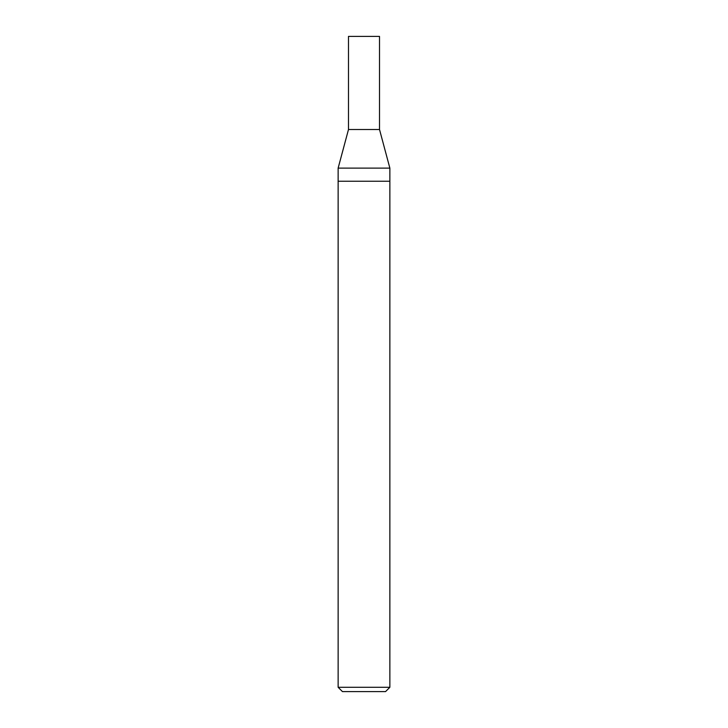 <?xml version="1.0" encoding="UTF-8"?>
<svg xmlns="http://www.w3.org/2000/svg" width="728" height="728" viewBox="0 0 728 728"><rect width="100%" height="100%" fill="white"/><g stroke="black" fill="none" stroke-linecap="round" stroke-linejoin="round"><path stroke-width="1.09" d="M379.516 36.4L348.485 36.4L379.516 36.4L379.516 129.511L348.485 129.511L348.485 36.4L348.485 129.511L379.516 129.511L379.516 36.4M379.516 129.511L348.485 129.511L379.516 129.511L389.862 168.113L338.138 168.113L348.485 129.511L338.138 168.113L389.862 168.113L389.862 181.236L338.138 181.236L338.138 168.113L338.138 181.236L389.862 181.236L389.862 687.287L338.138 687.287L338.138 181.236L338.138 687.287L389.862 687.287L385.549 691.6L342.451 691.6L338.138 687.287L342.451 691.6L385.549 691.6L389.862 687.287L389.862 168.113L379.516 129.511M363.927 36.4L378.815 36.4"/></g></svg>

